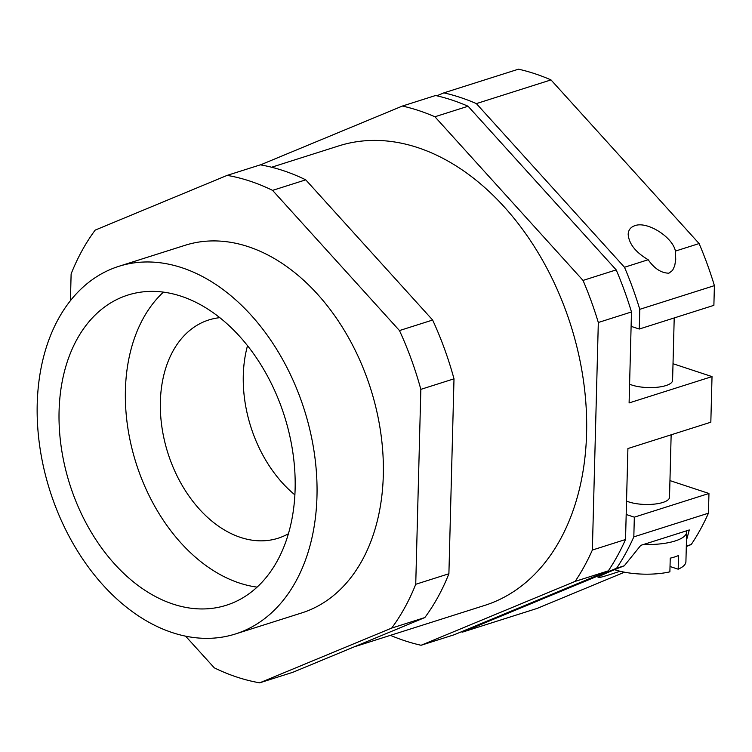 <?xml version="1.0" encoding="UTF-8"?>
<svg xmlns="http://www.w3.org/2000/svg" width="752" height="752" viewBox="0 0 752 752"><rect width="100%" height="100%" fill="white"/><g stroke="black" fill="none" stroke-linecap="round" stroke-linejoin="round"><path stroke-width="1.13" d="M58.346 318.951A192.85 133.48 -107.6 0 0 72.013 541.675A192.85 133.48 -107.6 0 0 235.461 633.964A192.85 133.48 -107.6 0 0 295.856 581.371A192.85 133.48 -107.6 0 0 282.179 358.657A192.85 133.48 -107.6 0 0 118.731 266.358A192.85 133.48 -107.6 0 0 58.346 318.951M235.461 633.964L301.787 612.908A192.85 133.48 -107.6 0 0 362.182 560.315A192.85 133.48 -107.6 0 0 348.505 337.592A192.85 133.48 -107.6 0 0 185.067 245.302L118.731 266.358M70.425 300.668L71.12 273.916A262.147 181.448 72.4 0 1 95.175 230.112L227.17 175.376L260.333 164.848A262.147 181.448 72.4 0 1 305.754 179.841L432.635 320.032A262.147 181.448 72.4 0 1 454.001 378.829L448.897 573.757A262.147 181.448 72.4 0 1 424.842 617.561L292.857 672.288L259.694 682.825A262.147 181.448 72.4 0 1 214.273 667.823L185.603 636.154M227.17 175.376A262.147 181.448 72.4 0 1 272.581 190.378L305.754 179.841M272.581 190.378L399.472 330.57A262.147 181.448 72.4 0 1 420.838 389.367L454.001 378.829M399.472 330.57L432.635 320.032M420.838 389.367L415.734 584.285L448.897 573.757M415.734 584.285A262.147 181.448 72.4 0 1 391.679 628.089L424.842 617.561M608.321 570.853L454.236 634.744L421.073 645.272L575.148 581.381L608.321 570.853A280.233 193.96 72.4 0 0 625.532 539.504L592.36 550.041A280.233 193.96 72.4 0 1 575.148 581.381M421.073 645.272A280.233 193.96 72.4 0 1 390.429 635.346M592.36 550.041L598.319 322.495L631.483 311.958L629.104 402.931L712.022 376.602L710.828 422.21L627.911 448.54L625.532 539.504M631.107 326.34L639.266 329.038L639.773 309.326L714.4 285.638A280.233 193.96 72.4 0 0 699.106 243.563L550.99 79.909A280.233 193.96 72.4 0 0 518.495 69.175L443.868 92.872A280.233 193.96 72.4 0 1 476.373 103.607L550.99 79.909M476.373 103.607L624.489 267.261A280.233 193.96 72.4 0 1 639.773 309.326M443.868 92.872L436.827 95.795M714.4 285.638L713.883 305.34L639.266 329.038M674.215 317.936L672.579 380.418A24.102 7.793 -178.5 0 1 665.962 385.56A24.102 7.793 -178.5 0 1 629.593 384.187M712.022 376.602L673.012 363.724M671.151 434.806L669.515 497.298A24.102 7.793 -178.5 0 1 662.907 502.439A24.102 7.793 -178.5 0 1 626.538 501.067M461.277 631.821A280.233 193.96 72.4 0 0 462.527 632.112L616.612 568.221A280.233 193.96 72.4 0 0 633.823 536.872L634.331 517.169L708.957 493.472L669.957 480.603M634.331 517.169L626.181 514.481M616.612 568.221L624.301 565.777C607.654 572.357 598.912 576.248 598.084 577.461C598.62 578.081 605.943 576.004 620.043 571.238M643.515 544.486L686.567 530.809A42.187 13.63 -178.5 0 1 686.689 531.974A42.187 13.63 -178.5 0 1 675.117 540.97A42.187 13.63 -178.5 0 1 643.515 544.486L640.789 545.341L624.301 565.777M686.567 530.809L689.293 529.944L686.473 540.303M686.322 546.084L691.229 544.523A280.233 193.96 72.4 0 0 708.44 513.184L708.957 493.472M633.823 536.872L708.44 513.184M462.527 632.112L537.154 608.415L624.489 572.197M686.313 546.563L691.229 544.523M686.689 531.974L685.918 561.622A42.187 13.63 -178.5 0 1 678.182 569.198L678.539 555.512A42.187 13.63 -178.5 0 1 674.704 556.941A42.187 13.63 -178.5 0 1 670.248 558.153L669.882 571.83A42.187 13.63 -178.5 0 1 614.563 569.678M670.023 566.51L678.182 569.198M624.489 267.261L648.186 259.731C654.362 268.605 661.271 273.089 668.904 273.183L672.579 270.4L674.723 265.747L675.728 259.459L675.418 251.083L699.106 243.563M675.418 251.083C672.589 236.908 647.181 220.975 634.876 225.666C630.608 227.113 628.381 229.999 628.174 234.342C628.945 243.845 635.619 252.305 648.186 259.731M598.319 322.495A280.233 193.96 72.4 0 0 583.035 280.421L434.91 116.767A280.233 193.96 72.4 0 0 402.414 106.041L435.577 95.504A280.233 193.96 72.4 0 1 468.082 106.239L616.198 269.893A280.233 193.96 72.4 0 1 631.483 311.958M583.035 280.421L616.198 269.893M76.901 339.453A162.714 112.621 -107.6 0 0 88.435 527.378A162.714 112.621 -107.6 0 0 226.343 605.247A162.714 112.621 -107.6 0 0 277.3 560.87A162.714 112.621 -107.6 0 0 265.757 372.954A162.714 112.621 -107.6 0 0 127.849 295.075A162.714 112.621 -107.6 0 0 76.901 339.453M163.428 292.133A162.714 112.621 -107.6 0 0 143.228 318.387A162.714 112.621 -107.6 0 0 143.651 483.658A162.714 112.621 -107.6 0 0 257.099 587.124M288.411 533.751A114.501 79.251 72.4 0 1 278.08 538.235A114.501 79.251 72.4 0 1 181.035 483.433A114.501 79.251 72.4 0 1 172.913 351.193A114.501 79.251 72.4 0 1 208.774 319.967A114.501 79.251 72.4 0 1 219.8 317.673M294.887 494.872A114.501 79.251 72.4 0 1 247.521 345.685M434.91 116.767L468.082 106.239M402.414 106.041L260.512 164.876M271.604 167.235L338.785 145.897A241.054 166.85 72.4 0 1 543.094 261.273A241.054 166.85 72.4 0 1 560.184 539.673A241.054 166.85 72.4 0 1 484.692 605.407L354.267 646.823M391.679 628.089L259.694 682.825"/></g></svg>
